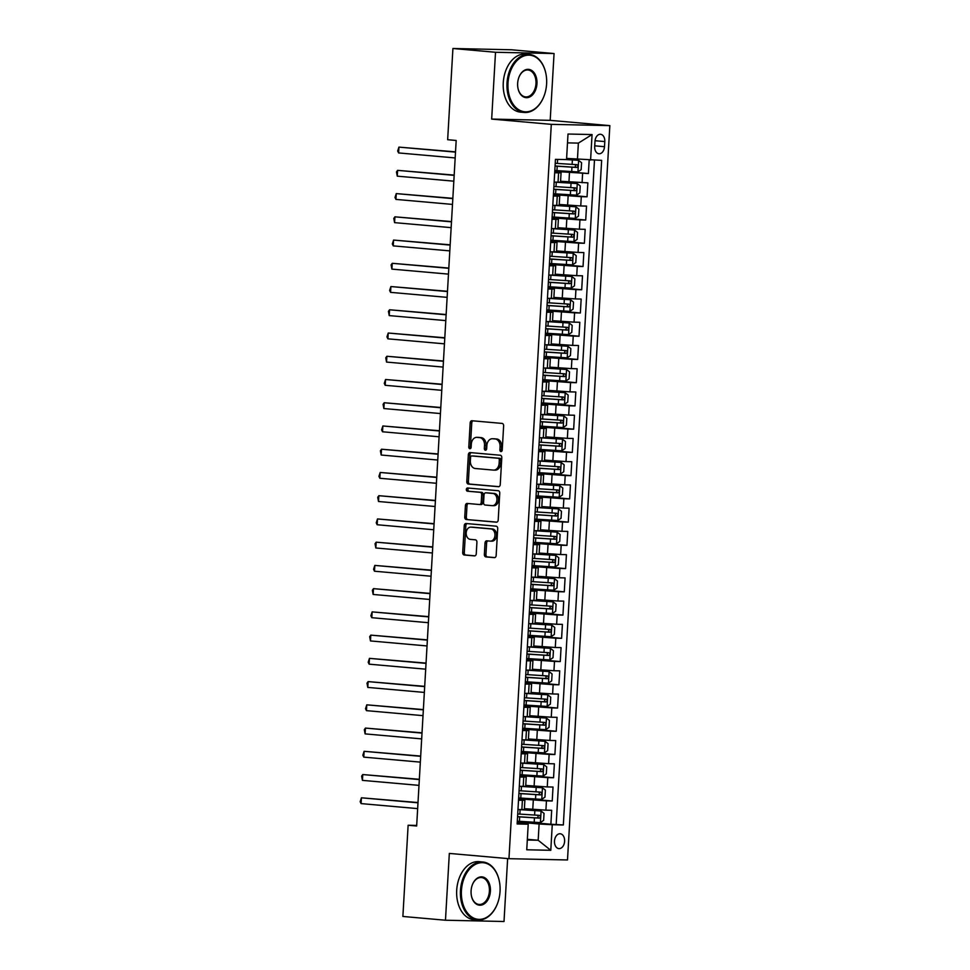 <?xml version="1.0" encoding="UTF-8"?>
<svg xmlns="http://www.w3.org/2000/svg" width="970" height="970" viewBox="0 0 970 970"><rect width="100%" height="100%" fill="white"/><g stroke="black" fill="none" stroke-linecap="round" stroke-linejoin="round"><path stroke-width="1.45" d="M500.969 451.571A1.601 1.176 -88.8 0 0 502.23 450.08L503.636 425.842A2.292 1.673 -88.8 0 0 502.096 423.417L471.99 420.75A2.292 1.673 -88.8 0 0 471.905 420.75A2.292 1.673 -88.8 0 0 470.183 422.884L468.789 447.121A1.601 1.176 -88.8 0 0 471.129 447.328L471.311 444.199A7.311 5.371 -88.8 0 1 476.816 437.349A7.311 5.371 -88.8 0 1 477.082 437.373L479.592 437.591A7.311 5.371 -88.8 0 1 484.515 445.363L484.333 448.504A1.601 1.176 -88.8 0 0 486.685 448.71L486.867 445.57A7.311 5.371 -88.8 0 1 492.372 438.731A7.311 5.371 -88.8 0 1 492.639 438.743L495.149 438.961A7.311 5.371 -88.8 0 1 500.071 446.746L499.889 449.874A1.601 1.176 -88.8 0 0 500.969 451.571M564.613 841.293A7.457 5.056 95.1 0 0 560.211 833.763A7.457 5.056 95.1 0 0 554.488 841.075A7.457 5.056 95.1 0 0 558.89 848.604A7.457 5.056 95.1 0 0 564.613 841.293M484.369 554.476A2.292 1.673 -88.8 0 0 485.909 556.913L494.348 557.653A2.292 1.673 -88.8 0 0 494.433 557.665A2.292 1.673 -88.8 0 0 496.155 555.519L497.707 528.614A2.292 1.673 -88.8 0 0 496.167 526.176L466.061 523.509A2.292 1.673 -88.8 0 0 465.976 523.509A2.292 1.673 -88.8 0 0 464.254 525.643L462.702 552.561A2.292 1.673 -88.8 0 0 464.242 554.998L474.451 555.895A2.292 1.673 -88.8 0 0 474.524 555.895A2.292 1.673 -88.8 0 0 476.258 553.761L476.913 542.242A2.292 1.673 -88.8 0 0 475.373 539.817L470.317 539.368A6.111 4.486 -88.8 0 1 466.182 533.015A6.111 4.486 -88.8 0 1 470.802 527.146A6.111 4.486 -88.8 0 1 471.02 527.159L490.844 528.917A6.111 4.486 -88.8 0 1 494.967 535.27A6.111 4.486 -88.8 0 1 490.359 541.127A6.111 4.486 -88.8 0 1 490.141 541.114L486.831 540.823A2.292 1.673 -88.8 0 0 486.746 540.823A2.292 1.673 -88.8 0 0 485.024 542.957L484.369 554.476L485.946 554.513A2.292 1.673 -88.8 0 0 487.486 556.938L494.858 557.592M449.328 853.418L445.472 920.227L402.877 916.456L408.127 825.252L416.651 826.003L456.179 140.468L447.655 139.716L452.917 48.5L495.512 52.271L491.669 119.08L551.299 124.354L508.959 858.692L449.328 853.418M498.447 486.722A2.292 1.673 -88.8 0 0 498.519 486.722A2.292 1.673 -88.8 0 0 500.241 484.588L501.793 457.67A2.292 1.673 -88.8 0 0 500.253 455.233L470.147 452.578A2.292 1.673 -88.8 0 0 470.074 452.566A2.292 1.673 -88.8 0 0 468.352 454.712L466.8 481.617A2.292 1.673 -88.8 0 0 468.34 484.054L498.604 486.722M499.756 493.136L498.204 520.053A2.292 1.673 -88.8 0 1 496.482 522.187A2.292 1.673 -88.8 0 1 496.397 522.187L466.291 519.52A2.292 1.673 -88.8 0 1 464.751 517.095L465.418 505.576A2.292 1.673 -88.8 0 1 467.14 503.442A2.292 1.673 -88.8 0 1 467.213 503.442L479.422 504.521A2.292 1.673 -88.8 0 0 479.507 504.521A2.292 1.673 -88.8 0 0 481.229 502.387L481.678 494.748A2.292 1.673 -88.8 0 0 480.126 492.323L467.419 491.196A1.601 1.176 -88.8 0 1 467.601 487.995L498.216 490.711A2.292 1.673 -88.8 0 1 499.756 493.136M517.301 821.25L550.875 824.233L551.688 810.289L545.904 810.156L546.449 800.868L518.586 798.819M518.635 798.019L552.221 800.99L553.021 787.046L547.25 786.925L547.783 777.625L519.932 775.588M519.981 774.775L553.555 777.746L554.367 763.802L548.596 763.681L549.129 754.381L521.266 752.344M521.314 751.544L554.901 754.514L555.701 740.571L549.929 740.449L550.463 731.15L522.612 729.101M522.66 728.3L556.234 731.271L557.047 717.327L551.275 717.206L551.809 707.906L523.945 705.869M523.994 705.069L557.58 708.039L558.38 694.096L552.609 693.962L553.142 684.674L525.291 682.625M525.34 681.825L558.914 684.796L559.726 670.852L553.955 670.731L554.488 661.431L526.625 659.394M526.674 658.581L560.26 661.564L561.06 647.62L555.289 647.487L555.822 638.199L527.971 636.15M528.019 635.35L561.594 638.321L562.406 624.377L556.634 624.256L557.168 614.956L529.305 612.919M529.353 612.106L562.939 615.077L563.74 601.133L557.968 601.012L558.502 591.712L530.651 589.675M530.699 588.875L564.285 591.846L565.086 577.902L559.314 577.768L559.848 568.481L531.996 566.432M532.033 565.631L565.619 568.602L566.419 554.658L560.648 554.537L561.181 545.237L533.33 543.2M533.379 542.388L566.965 545.37L567.765 531.427L561.994 531.293L562.527 522.005L534.676 519.956M534.712 519.156L568.299 522.127L569.099 508.183L563.327 508.062L563.861 498.762L536.01 496.725M536.058 495.912L569.645 498.883L570.445 484.951L564.673 484.818L565.207 475.53L537.356 473.481M537.392 472.681L570.978 475.652L571.779 461.708L566.007 461.587L566.541 452.287L538.689 450.238M538.738 449.437L572.324 452.408L573.125 438.464L567.353 438.343L567.886 429.043L540.035 427.006M540.072 426.206L573.658 429.176L574.458 415.233L568.687 415.099L569.22 405.812L541.369 403.762M541.418 402.962L575.004 405.933L575.804 391.989L570.033 391.868L570.566 382.568L542.715 380.531M542.751 379.719L576.338 382.701L577.138 368.758L571.366 368.624L571.9 359.337L544.049 357.287M544.097 356.487L577.683 359.458L578.484 345.514L572.712 345.393L573.246 336.093L545.395 334.056M545.431 333.243L579.017 336.214L579.817 322.27L574.046 322.149L574.579 312.861L546.728 310.812M546.777 310.012L580.363 312.983L581.163 299.039L575.392 298.918L575.925 289.618L548.074 287.569M548.111 286.768L581.697 289.739L582.497 275.795L576.726 275.674L577.259 266.374L549.408 264.337M549.457 263.537L583.043 266.507L583.843 252.564L578.071 252.43L578.605 243.143L550.754 241.093M550.79 240.293L584.376 243.264L585.177 229.32L579.405 229.199L579.939 219.899L552.088 217.862M552.136 217.05L585.722 220.032L586.523 206.089L580.751 205.955L581.285 196.667L553.433 194.618M553.47 193.818L587.056 196.789L587.856 182.845L560.575 181.244M545.904 810.156L524.394 808.677M547.25 786.925L525.74 785.433M548.596 763.681L527.074 762.202M549.929 740.449L528.42 738.958M551.275 717.206L529.753 715.727M552.609 693.962L531.099 692.483M553.955 670.731L532.433 669.251M555.289 647.487L533.779 646.008M556.634 624.256L535.113 622.764M557.968 601.012L536.458 599.533M559.314 577.768L537.792 576.289M560.648 554.537L539.138 553.058M561.994 531.293L540.484 529.814M563.327 508.062L541.818 506.582M564.673 484.818L543.164 483.339M566.007 461.587L544.497 460.095M567.353 438.343L545.843 436.864M568.687 415.099L547.177 413.62M570.033 391.868L548.523 390.389M571.366 368.624L549.857 367.145M572.712 345.393L551.202 343.913M574.046 322.149L552.536 320.67M575.392 298.918L553.882 297.426M576.726 275.674L555.216 274.195M578.071 252.43L556.562 250.951M579.405 229.199L557.895 227.72M580.751 205.955L559.241 204.476M594.986 141.365L594.695 146.482A7.214 4.898 95.1 0 0 598.963 153.769A7.214 4.898 95.1 0 0 604.504 146.688L604.795 141.571A7.214 4.898 95.1 0 0 600.527 134.284A7.214 4.898 95.1 0 0 594.986 141.365M551.299 124.354L609.839 125.627L567.499 859.966L508.959 858.692M550.875 824.233L563.34 824.973L601.655 160.353L566.601 158.413M563.34 824.973L552.257 824.73L550.79 850.302L526.746 849.781L528.213 824.209L517.143 823.966L555.458 159.347L566.541 159.589L568.008 134.03L592.064 134.551L590.584 160.111M518.55 799.583L524.879 800.274L518.513 800.262M519.884 776.339L526.225 777.031L519.847 777.019M521.229 753.096L527.559 753.799L521.193 753.775M522.563 729.864L528.905 730.555L522.527 730.543M523.909 706.621L530.238 707.324L523.873 707.3M525.243 683.389L531.584 684.08L525.207 684.068M526.589 660.146L532.918 660.849L526.552 660.825M527.922 636.914L534.264 637.605L527.886 637.593M529.268 613.67L535.598 614.362L529.232 614.349M530.602 590.427L536.943 591.13L530.566 591.106M531.948 567.195L538.277 567.886L531.912 567.874M533.282 543.952L539.623 544.655L533.245 544.631M534.628 520.72L540.957 521.411L534.591 521.399M535.961 497.477L542.303 498.18L535.925 498.156M537.307 474.233L543.636 474.936L537.271 474.912M538.641 451.001L544.982 451.693L538.605 451.68M539.987 427.758L546.328 428.461L539.95 428.437M541.321 404.526L547.662 405.217L541.284 405.205M542.666 381.283L549.008 381.986L542.63 381.962M544 358.051L550.342 358.742L543.964 358.73M545.346 334.808L551.688 335.499L545.31 335.487M546.692 311.564L553.021 312.267L546.643 312.243M548.026 288.332L554.367 289.024L547.989 289.012M549.372 265.089L555.701 265.792L549.323 265.768M550.705 241.857L557.047 242.548L550.669 242.536M552.051 218.614L558.38 219.317L552.003 219.293M553.385 195.382L559.726 196.073L553.349 196.061M554.816 170.575L588.402 173.545L554.767 171.387M554.731 172.139L561.06 172.83L554.682 172.818M561.06 172.83L560.527 182.13L554.149 182.117M517.968 809.55L524.346 809.574L524.879 800.274M519.314 786.318L525.692 786.33L526.225 777.031M520.647 763.075L527.025 763.087L527.559 753.799M521.993 739.831L528.371 739.855L528.905 730.555M523.327 716.6L529.705 716.612L530.238 707.324M524.673 693.356L531.051 693.38L531.584 684.08M526.007 670.124L532.384 670.137L532.918 660.849M527.353 646.881L533.73 646.905L534.264 637.605M528.686 623.649L535.064 623.661L535.598 614.362M530.032 600.406L536.41 600.418L536.943 591.13M531.366 577.162L537.744 577.186L538.277 567.886M532.712 553.931L539.09 553.943L539.623 544.655M534.046 530.687L540.423 530.711L540.957 521.411M535.391 507.455L541.769 507.468L542.303 498.18M536.737 484.212L543.103 484.236L543.636 474.936M538.071 460.98L544.449 460.992L544.982 451.693M539.417 437.737L545.783 437.749L546.328 428.461M540.751 414.493L547.128 414.517L547.662 405.217M542.097 391.262L548.462 391.274L549.008 381.986M543.43 368.018L549.808 368.042L550.342 358.742M544.776 344.786L551.142 344.799L551.688 335.499M546.11 321.543L552.488 321.567L553.021 312.267M547.456 298.311L553.821 298.323L554.367 289.024M548.79 275.068L555.167 275.08L555.701 265.792M550.135 251.824L556.501 251.848L557.047 242.548M551.469 228.593L557.847 228.605L558.38 219.317M552.815 205.349L559.181 205.373L559.726 196.073M587.056 196.789L581.285 196.667M585.722 220.032L579.939 219.899M584.376 243.264L578.605 243.143M583.043 266.507L577.259 266.374M581.697 289.739L575.925 289.618M580.363 312.983L574.579 312.861M579.017 336.214L573.246 336.093M577.683 359.458L571.9 359.337M576.338 382.701L570.566 382.568M575.004 405.933L569.22 405.812M573.658 429.176L567.886 429.043M572.324 452.408L566.541 452.287M570.978 475.652L565.207 475.53M569.645 498.883L563.861 498.762M568.299 522.127L562.527 522.005M566.965 545.37L561.181 545.237M565.619 568.602L559.848 568.481M564.285 591.846L558.502 591.712M562.939 615.077L557.168 614.956M561.594 638.321L555.822 638.199M560.26 661.564L554.488 661.431M558.914 684.796L553.142 684.674M557.58 708.039L551.809 707.906M556.234 731.271L550.463 731.15M554.901 754.514L549.129 754.381M553.555 777.746L547.783 777.625M552.221 800.99L546.449 800.868M556.186 824.342L594.477 160.195M588.402 173.545L589.178 160.038M527.341 839.305L538.18 840.262L539.114 823.991L517.252 822.063M577.441 159.371L578.375 143.111L567.499 142.869M491.669 119.08L550.196 120.353L554.052 53.544L495.512 52.271M554.052 53.544L511.457 49.773L452.917 48.5M445.472 920.227L504.012 921.5L507.637 858.583M550.196 120.353L609.839 125.627M416.688 825.434L408.127 825.252M527.304 840.02L538.18 840.262L550.79 850.302M517.204 822.815L528.213 824.209M539.114 823.991L552.257 824.73M578.375 143.111L592.064 134.551M501.829 451.183A1.601 1.176 -88.8 0 1 501.478 449.91L501.66 446.77A7.311 5.371 -88.8 0 0 496.725 438.998L495.149 438.961M493.694 438.767A7.311 5.371 -88.8 0 1 493.96 438.767A7.311 5.371 -88.8 0 1 494.215 438.779L496.725 438.998M478.137 437.385A7.311 5.371 -88.8 0 1 478.404 437.385A7.311 5.371 -88.8 0 1 478.659 437.397L481.168 437.628A7.311 5.371 -88.8 0 1 486.103 445.4L485.921 448.528A1.601 1.176 -88.8 0 0 486.273 449.801M473.057 420.847A2.292 1.673 -88.8 0 0 471.759 422.92L470.365 447.158A1.601 1.176 -88.8 0 0 470.717 448.431M471.226 452.675A2.292 1.673 -88.8 0 0 469.929 454.736L468.377 481.653A2.292 1.673 -88.8 0 0 469.916 484.091L498.944 486.661M499.308 459.974A1.601 1.176 -88.8 0 0 498.228 458.264L471.808 455.936A1.601 1.176 -88.8 0 0 470.547 457.428L470.353 460.726A7.311 5.371 -88.8 0 0 475.288 468.51L493.342 470.098A7.311 5.371 -88.8 0 0 493.609 470.123A7.311 5.371 -88.8 0 0 499.126 463.272L499.308 459.974L500.896 459.998A1.601 1.176 -88.8 0 0 499.817 458.301L498.228 458.264M473.275 455.961A1.601 1.176 -88.8 0 1 473.336 455.961A1.601 1.176 -88.8 0 0 473.336 455.961L499.817 458.301M494.93 470.135A7.311 5.371 -88.8 0 0 495.197 470.147A7.311 5.371 -88.8 0 0 500.702 463.308L499.126 463.272M500.896 459.998L500.702 463.308M496.907 522.127L466.291 519.52M468.292 503.539A2.292 1.673 -88.8 0 0 466.994 505.612L466.327 517.131A2.292 1.673 -88.8 0 0 467.867 519.556M479.592 504.521L481.011 504.558A2.292 1.673 -88.8 0 0 481.096 504.558A2.292 1.673 -88.8 0 0 482.817 502.424L483.254 494.785A2.292 1.673 -88.8 0 0 481.714 492.348L467.419 491.196M468.765 488.104A1.601 1.176 -88.8 0 0 469.007 491.232M492.093 505.649A6.111 4.486 -88.8 0 0 492.311 505.661A6.111 4.486 -88.8 0 0 496.931 499.792A6.111 4.486 -88.8 0 0 492.796 493.439L485.812 492.821A2.292 1.673 -88.8 0 0 485.74 492.821A2.292 1.673 -88.8 0 0 484.018 494.955L483.569 502.593A2.292 1.673 -88.8 0 0 485.109 505.03L492.093 505.649M493.681 505.673A6.111 4.486 -88.8 0 0 493.9 505.685A6.111 4.486 -88.8 0 0 498.507 499.817A6.111 4.486 -88.8 0 0 494.385 493.475L492.796 493.439M487.231 492.857A2.292 1.673 -88.8 0 1 487.316 492.857A2.292 1.673 -88.8 0 1 487.401 492.857L494.385 493.475M487.91 540.92A2.292 1.673 -88.8 0 0 486.613 542.994L485.946 554.513M491.717 541.151A6.111 4.486 -88.8 0 0 491.935 541.163A6.111 4.486 -88.8 0 0 496.555 535.294A6.111 4.486 -88.8 0 0 492.42 528.953L490.844 528.917M472.16 527.183A6.111 4.486 -88.8 0 1 472.378 527.183A6.111 4.486 -88.8 0 1 472.596 527.195L492.42 528.953M467.14 523.606A2.292 1.673 -88.8 0 0 465.842 525.679L464.291 552.597A2.292 1.673 -88.8 0 0 465.83 555.022L474.961 555.834M554.816 170.49L577.853 171.933L581.151 169.677L581.563 162.705L578.532 160.317L565.971 159.577M578.532 160.317L566.541 159.516M455.524 151.866L398.937 147.113L398.609 152.933L455.172 157.94M555.07 166.076L576.713 167.47C578.265 166.597 578.326 165.664 576.871 164.682L555.24 163.287M574.422 164.463C576.168 165.47 576.107 166.404 574.264 167.252L555.082 165.967M455.512 152.12L398.937 147.113L397.676 151.017L398.609 152.933M546.607 83.917A28.409 19.279 95.1 0 0 546.013 74.241A28.409 19.279 95.1 0 0 525.582 55.496A28.409 19.279 95.1 0 0 508.001 83.068A28.409 19.279 95.1 0 0 521.52 111.077A28.409 19.279 95.1 0 0 544.097 95.884A28.409 19.279 95.1 0 0 546.607 83.917M544.037 96.018A29.112 19.752 -84.9 0 1 543.988 96.151A29.112 19.752 -84.9 0 1 524.224 112.447A29.112 19.752 -84.9 0 1 507.019 83.02A29.112 19.752 -84.9 0 1 529.353 54.453A29.112 19.752 -84.9 0 1 545.952 73.962A29.112 19.752 -84.9 0 1 545.977 74.108M536.956 83.699A14.21 9.639 -84.9 0 1 528.165 97.497A14.21 9.639 -84.9 0 1 517.956 88.124A14.21 9.639 -84.9 0 1 517.653 83.287A14.21 9.639 -84.9 0 1 518.914 77.297A14.21 9.639 -84.9 0 1 530.202 69.707A14.21 9.639 -84.9 0 1 536.956 83.699M517.919 87.979A13.507 9.166 95.1 0 0 525.607 96.903A13.507 9.166 95.1 0 0 535.973 83.65A13.507 9.166 95.1 0 0 527.983 69.998A13.507 9.166 95.1 0 0 518.865 77.43M524.224 112.447L520.478 112.12A29.112 19.752 -84.9 0 1 503.272 82.692A29.112 19.752 -84.9 0 1 525.607 54.114L529.353 54.453M500.047 891.454A28.409 19.279 95.1 0 0 499.441 881.778A28.409 19.279 95.1 0 0 479.01 863.033A28.409 19.279 95.1 0 0 461.441 890.618A28.409 19.279 95.1 0 0 474.961 918.614A28.409 19.279 95.1 0 0 497.525 903.422A28.409 19.279 95.1 0 0 500.047 891.454M497.477 903.555A29.112 19.752 -84.9 0 1 497.428 903.688A29.112 19.752 -84.9 0 1 477.664 919.984A29.112 19.752 -84.9 0 1 460.459 890.557A29.112 19.752 -84.9 0 1 482.793 861.99A29.112 19.752 -84.9 0 1 499.392 881.5A29.112 19.752 -84.9 0 1 499.417 881.645M490.396 891.236A14.21 9.639 -84.9 0 1 481.605 905.034A14.21 9.639 -84.9 0 1 471.384 895.662A14.21 9.639 -84.9 0 1 471.093 890.824A14.21 9.639 -84.9 0 1 472.341 884.834A14.21 9.639 -84.9 0 1 483.63 877.244A14.21 9.639 -84.9 0 1 490.396 891.236M471.359 895.516A13.507 9.166 95.1 0 0 479.034 904.44A13.507 9.166 95.1 0 0 489.401 891.187A13.507 9.166 95.1 0 0 481.423 877.535A13.507 9.166 95.1 0 0 472.293 884.967M477.664 919.984L473.918 919.657A29.112 19.752 -84.9 0 1 456.7 890.23A29.112 19.752 -84.9 0 1 479.047 861.651L482.793 861.99M553.482 193.733L576.519 195.164L579.817 192.909L580.218 185.937L577.186 183.548L554.234 182.117M577.186 183.548L556.453 182.166M454.178 175.097L397.603 170.356L397.263 176.164L453.827 181.172M553.737 189.308L575.38 190.714C576.932 189.829 576.98 188.907 575.537 187.925L553.894 186.519M573.088 187.707C574.822 188.713 574.774 189.635 572.93 190.496L553.737 189.198M454.166 175.364L397.603 170.356L396.475 171.933L397.263 176.164M552.136 216.965L575.174 218.408L578.472 216.152L578.884 209.18L575.853 206.792L552.888 205.349M575.853 206.792L555.107 205.397M452.844 198.341L396.257 193.6L395.93 199.408L452.493 204.415M552.391 212.551L574.034 213.946C575.586 213.073 575.646 212.139 574.191 211.157L552.561 209.762M571.742 210.939C573.488 211.945 573.428 212.879 571.585 213.727L552.403 212.442M452.832 198.607L396.257 193.6L394.996 197.492L395.93 199.408M550.802 240.208L573.84 241.651L577.138 239.396L577.538 232.424L574.507 230.023L551.554 228.593M574.507 230.023L553.761 228.641M451.499 221.572L394.923 216.831L394.584 222.639L451.147 227.647M551.057 235.795L572.7 237.189C574.252 236.304 574.301 235.383 572.858 234.4L551.215 233.006M570.409 234.182C572.142 235.189 572.094 236.11 570.239 236.971L551.057 235.674M451.486 221.839L394.923 216.831L393.796 218.408L394.584 222.639M549.457 263.44L572.494 264.883L575.792 262.627L576.204 255.656L573.173 253.267L550.208 251.836M573.173 253.267L552.427 251.873M450.165 244.816L393.577 240.075L393.25 245.883L449.813 250.89M549.711 259.026L571.354 260.421C572.906 259.548 572.967 258.614 571.512 257.632L549.881 256.238M569.063 257.414C570.809 258.42 570.748 259.354 568.905 260.202L549.723 258.917M450.153 245.083L393.577 240.075L392.316 243.967L393.25 245.883M548.123 286.683L571.16 288.126L574.458 285.871L574.858 278.899L571.827 276.498L548.875 275.068M571.827 276.498L551.081 275.116M448.819 268.06L392.244 263.306L391.904 269.114L448.467 274.122M548.377 282.27L570.02 283.664C571.572 282.791 571.621 281.858 570.178 280.876L548.535 279.481M567.729 280.657C569.463 281.664 569.414 282.597 567.559 283.446L548.377 282.161M448.807 268.314L392.244 263.306L391.116 264.883L391.904 269.114M546.777 309.915L569.814 311.358L573.112 309.103L573.525 302.131L570.493 299.742L547.529 298.311M570.493 299.742L549.747 298.36M447.485 291.291L390.898 286.55L390.57 292.358L447.134 297.366M547.031 305.501L568.675 306.896C570.227 306.023 570.287 305.089 568.832 304.107L547.201 302.713M566.383 303.901C568.129 304.907 568.068 305.829 566.225 306.69L547.044 305.392M447.473 291.558L390.898 286.55L389.637 290.442L390.57 292.358M545.443 333.159L568.481 334.601L571.779 332.346L572.179 325.374L569.147 322.986L546.195 321.543M569.147 322.986L548.402 321.591M446.139 314.535L389.564 309.782L389.225 315.602L445.788 320.609M545.698 328.745L567.341 330.139C568.893 329.266 568.941 328.333 567.499 327.351L545.855 325.956M565.049 327.132C566.783 328.139 566.735 329.072 564.88 329.921L545.698 328.636M446.127 314.789L389.564 309.782L388.436 311.358L389.225 315.602M544.097 356.402L567.135 357.833L570.433 355.578L570.845 348.606L567.814 346.217L544.849 344.786M567.814 346.217L547.068 344.835M444.806 337.766L388.218 333.025L387.891 338.833L444.454 343.841M544.352 351.977L565.995 353.383C567.547 352.498 567.608 351.576 566.153 350.594L544.522 349.188M563.703 350.376C565.449 351.382 565.389 352.304 563.546 353.165L544.364 351.867M444.793 338.033L388.218 333.025L386.957 336.917L387.891 338.833M542.763 379.634L565.801 381.077L569.099 378.821L569.499 371.849L566.468 369.461L543.515 368.018M566.468 369.461L545.722 368.066M443.46 361.01L386.884 356.269L386.545 362.077L443.108 367.084M543.018 375.22L564.661 376.615C566.213 375.742 566.262 374.808 564.819 373.826L543.176 372.432M562.37 373.608C564.103 374.614 564.055 375.548 562.2 376.396L543.018 375.111M443.448 361.276L386.884 356.269L385.757 357.833L386.545 362.077M541.418 402.877L564.455 404.32L567.753 402.065L568.165 395.093L565.134 392.692L542.169 391.262M565.134 392.692L544.388 391.31M442.126 384.241L385.539 379.5L385.211 385.308L441.774 390.316M541.672 398.464L563.315 399.858C564.867 398.973 564.928 398.052 563.473 397.07L541.842 395.675M561.024 396.851C562.77 397.858 562.709 398.779 560.866 399.64L541.684 398.343M442.114 384.508L385.539 379.5L384.278 383.405L385.211 385.308M540.084 426.109L563.121 427.552L566.419 425.296L566.819 418.325L563.788 415.936L540.836 414.505M563.788 415.936L543.042 414.554M440.78 407.485L384.205 402.744L383.865 408.552L440.428 413.559M540.338 421.695L561.982 423.09C563.534 422.217 563.582 421.283 562.139 420.301L540.496 418.907M559.69 420.083C561.424 421.089 561.375 422.023 559.52 422.871L540.338 421.586M440.768 407.752L384.205 402.744L383.077 404.308L383.865 408.552M538.738 449.353L561.775 450.795L565.073 448.54L565.486 441.568L562.454 439.167L539.49 437.737M562.454 439.167L541.709 437.785M439.446 430.728L382.859 425.975L382.532 431.783L439.095 436.791M538.993 444.939L560.636 446.333C562.188 445.46 562.248 444.527 560.793 443.545L539.162 442.15M558.344 443.326C560.09 444.333 560.029 445.266 558.187 446.115L539.005 444.83M439.422 430.983L382.859 425.975L381.598 429.88L382.532 431.783M537.404 472.584L560.442 474.027L563.74 471.772L564.14 464.8L561.109 462.411L538.156 460.98M561.109 462.411L540.363 461.029M438.1 453.96L381.525 449.219L381.186 455.027L437.749 460.035M537.659 468.17L559.302 469.565C560.854 468.692 560.903 467.758 559.46 466.776L537.817 465.382M557.01 466.57C558.744 467.576 558.696 468.498 556.841 469.359L537.659 468.061M438.088 454.227L381.525 449.219L380.398 450.795L381.186 455.027M536.058 495.828L559.096 497.27L562.394 495.015L562.806 488.043L559.775 485.655L536.81 484.212M559.775 485.655L539.029 484.26M436.767 477.204L380.179 472.463L379.852 478.271L436.415 483.278M536.313 491.414L557.956 492.808C559.508 491.935 559.557 491.002 558.114 490.02L536.483 488.625M555.664 489.801C557.398 490.808 557.35 491.741 555.507 492.59L536.325 491.305M436.742 477.458L380.179 472.463L378.918 476.355L379.852 478.271M534.725 519.071L557.762 520.502L561.06 518.247L561.46 511.275L558.429 508.886L535.476 507.455M558.429 508.886L537.683 507.504M435.421 500.435L378.846 495.694L378.506 501.502L435.069 506.51M534.979 514.646L556.622 516.052C558.174 515.167 558.223 514.245 556.78 513.263L535.137 511.869M554.331 513.045C556.065 514.051 556.016 514.973 554.161 515.834L534.979 514.536M435.409 500.702L378.846 495.694L377.718 497.27L378.506 501.502M533.379 542.303L556.416 543.746L559.714 541.49L560.114 534.518L557.095 532.13L534.13 530.687M557.095 532.13L536.349 530.736M434.087 523.679L377.5 518.938L377.172 524.746L433.736 529.753M533.633 537.889L555.276 539.284C556.828 538.411 556.877 537.477 555.434 536.495L533.803 535.1M552.985 536.277C554.719 537.283 554.67 538.217 552.827 539.065L533.645 537.78M434.063 523.945L377.5 518.938L376.239 522.83L377.172 524.746M532.045 565.546L555.082 566.989L558.38 564.734L558.781 557.762L555.749 555.361L532.797 553.931M555.749 555.361L535.003 553.979M432.741 546.91L376.166 542.169L375.826 547.977L432.39 552.985M532.3 561.133L553.943 562.527C555.495 561.642 555.543 560.721 554.1 559.738L532.457 558.344M551.651 559.52C553.385 560.527 553.337 561.46 551.481 562.309L532.3 561.012M432.729 547.177L376.166 542.169L375.038 543.746L375.826 547.977M530.699 588.778L553.737 590.221L557.035 587.966L557.435 580.994L554.404 578.605L531.451 577.174M554.404 578.605L533.67 577.223M431.407 570.154L374.82 565.413L374.493 571.221L431.056 576.228M530.954 584.364L552.597 585.759C554.149 584.886 554.197 583.952 552.755 582.97L531.124 581.576M550.305 582.752C552.039 583.758 551.991 584.692 550.148 585.54L530.966 584.255M431.383 570.421L374.82 565.413L373.559 569.305L374.493 571.221M529.365 612.021L552.403 613.464L555.701 611.209L556.101 604.237L553.07 601.837L530.117 600.406M553.07 601.837L532.324 600.454M430.062 593.397L373.486 588.644L373.147 594.464L429.71 599.46M529.62 607.608L551.263 609.002C552.815 608.129 552.864 607.196 551.421 606.214L529.778 604.819M548.971 605.995C550.705 607.002 550.657 607.935 548.802 608.784L529.62 607.499M430.049 593.652L373.486 588.644L372.359 590.221L373.147 594.464M528.019 635.265L551.057 636.696L554.355 634.441L554.755 627.469L551.724 625.08L528.771 623.649M551.724 625.08L530.99 623.698M428.728 616.629L372.14 611.888L371.813 617.696L428.376 622.704M528.274 630.839L549.917 632.246C551.469 631.361 551.518 630.439 550.075 629.457L528.432 628.051M547.626 629.239C549.359 630.245 549.311 631.167 547.468 632.028L528.286 630.73M428.704 616.896L372.14 611.888L370.879 615.78L371.813 617.696M526.686 658.497L549.723 659.939L553.021 657.684L553.421 650.712L550.39 648.324L527.438 646.881M550.39 648.324L529.644 646.929M427.382 639.873L370.807 635.132L370.467 640.94L427.03 645.947M526.94 654.083L548.583 655.477C550.135 654.604 550.184 653.671 548.741 652.689L527.098 651.294M546.292 652.47C548.026 653.477 547.977 654.41 546.122 655.259L526.94 653.974M427.37 640.127L370.807 635.132L369.679 636.696L370.467 640.94M525.34 681.74L548.377 683.171L551.675 680.916L552.075 673.956L549.044 671.555L526.092 670.124M549.044 671.555L528.311 670.173M426.048 663.104L369.461 658.363L369.133 664.171L425.697 669.179M525.595 677.327L547.238 678.721C548.79 677.836 548.838 676.914 547.395 675.932L525.752 674.538M544.946 675.714C546.68 676.72 546.631 677.642 544.788 678.503L525.607 677.205M426.024 663.371L369.461 658.363L368.2 662.255L369.133 664.171M524.006 704.972L547.044 706.415L550.342 704.159L550.742 697.188L547.711 694.799L524.758 693.356M547.711 694.799L526.965 693.404M424.702 686.348L368.127 681.607L367.788 687.415L424.351 692.422M524.261 700.558L545.904 701.953C547.444 701.08 547.504 700.146 546.062 699.164L524.418 697.769M543.612 698.946C545.346 699.952 545.285 700.886 543.442 701.734L524.261 700.449M424.69 686.614L368.127 681.607L366.999 683.171L367.788 687.415M522.66 728.215L545.698 729.658L548.996 727.403L549.396 720.431L546.365 718.03L523.412 716.6M546.365 718.03L525.631 716.648M423.369 709.591L366.781 704.838L366.454 710.646L423.017 715.654M522.915 723.802L544.558 725.196C546.11 724.311 546.159 723.39 544.716 722.407L523.072 721.013M542.266 722.189C544 723.196 543.952 724.129 542.109 724.978L522.927 723.681M423.344 709.846L366.781 704.838L365.52 708.743L366.454 710.646M521.326 751.447L544.364 752.89L547.662 750.635L548.062 743.663L545.031 741.274L522.078 739.843M545.031 741.274L524.285 739.892M422.023 732.823L365.447 728.082L365.108 733.89L421.671 738.897M521.581 747.033L543.224 748.428C544.764 747.555 544.825 746.621 543.382 745.639L521.739 744.245M540.933 745.433C542.666 746.427 542.606 747.361 540.763 748.21L521.581 746.924M422.011 733.09L365.447 728.082L364.32 729.658L365.108 733.89M519.981 774.69L543.018 776.133L546.316 773.878L546.716 766.906L543.685 764.505L520.732 763.075M543.685 764.505L522.951 763.123M420.689 756.066L364.102 751.313L363.774 757.134L420.337 762.129M520.235 770.277L541.878 771.671C543.43 770.798 543.479 769.865 542.036 768.883L520.393 767.488M539.587 768.664C541.321 769.671 541.272 770.604 539.429 771.453L520.247 770.168M420.665 756.321L364.102 751.313L362.841 755.218L363.774 757.134M518.647 797.934L541.684 799.365L544.982 797.11L545.382 790.138L542.351 787.749L519.399 786.318M542.351 787.749L521.605 786.367M419.343 779.298L362.768 774.557L362.428 780.365L418.991 785.373M518.901 793.509L540.533 794.915C542.084 794.03 542.145 793.108 540.702 792.126L519.059 790.72M538.253 791.908C539.987 792.914 539.926 793.836 538.083 794.697L518.901 793.399M419.331 779.565L362.768 774.557L361.64 776.133L362.428 780.365M517.301 821.166L540.338 822.609L543.636 820.353L544.037 813.381L541.005 810.993L518.053 809.55M541.005 810.993L520.272 809.598M418.009 802.542L361.422 797.801L361.095 803.609L417.658 808.616M517.556 816.752L539.199 818.146C540.751 817.273 540.799 816.34 539.356 815.358L517.713 813.963M536.907 815.139C538.641 816.146 538.592 817.079 536.75 817.928L517.568 816.643M417.985 802.808L361.422 797.801L360.161 801.693L361.095 803.609M532.76 809.416L533.306 800.129M534.106 786.185L534.64 776.885M535.44 762.941L535.986 753.641M536.786 739.698L537.319 730.41M538.12 716.466L538.665 707.166M539.466 693.223L539.999 683.935M540.811 669.991L541.345 660.691M542.145 646.747L542.679 637.448M543.491 623.516L544.024 614.216M544.825 600.272L545.358 590.972M546.171 577.029L546.704 567.741M547.504 553.797L548.038 544.497M548.85 530.554L549.384 521.266M550.184 507.322L550.717 498.022M551.53 484.078L552.063 474.779M552.864 460.847L553.397 451.547M554.209 437.603L554.743 428.303M555.543 414.36L556.077 405.072M556.889 391.128L557.423 381.828M558.223 367.885L558.756 358.597M559.569 344.653L560.102 335.353M560.903 321.409L561.436 312.11M562.248 298.166L562.782 288.878M563.582 274.934L564.116 265.635M564.928 251.691L565.462 242.403M566.262 228.459L566.795 219.159M567.608 205.216L568.141 195.928M568.941 181.984L569.475 172.684M558.041 182.202L558.574 172.902M521.86 809.635L522.393 800.347M523.206 786.403L523.739 777.103M524.54 763.16L525.073 753.86M525.885 739.916L526.419 730.628M527.219 716.684L527.753 707.385M528.565 693.441L529.099 684.153M529.899 670.209L530.432 660.909M531.245 646.966L531.778 637.666M532.578 623.734L533.124 614.434M533.924 600.491L534.458 591.191M535.258 577.247L535.804 567.959M536.604 554.015L537.137 544.716M537.938 530.772L538.483 521.484M539.284 507.54L539.817 498.24M540.617 484.297L541.163 474.997M541.963 461.065L542.497 451.765M543.297 437.822L543.843 428.522M544.643 414.578L545.176 405.29M545.977 391.346L546.522 382.047M547.322 368.103L547.856 358.815M548.656 344.871L549.202 335.571M550.002 321.628L550.536 312.328M551.336 298.384L551.881 289.096M552.682 275.153L553.215 265.853M554.015 251.909L554.561 242.621M555.361 228.677L555.895 219.378M556.695 205.434L557.241 196.146M582.085 182.724L582.618 173.424M595.046 140.711L604.795 141.571M594.731 145.827L604.504 146.688M501.66 446.77L500.071 446.746M494.215 438.779L492.639 438.743M485.921 448.528L484.333 448.504M486.103 445.4L484.515 445.363M481.168 437.628L479.592 437.591M478.659 437.397L477.082 437.373M470.365 447.158L468.789 447.121M471.759 422.92L470.183 422.884M501.478 449.91L499.889 449.874M469.916 484.091L468.34 484.054M468.377 481.653L466.8 481.617M469.929 454.736L468.352 454.712M466.327 517.131L464.751 517.095M466.994 505.612L465.418 505.576M482.817 502.424L481.229 502.387M483.254 494.785L481.678 494.748M481.714 492.348L480.126 492.323M487.401 492.857L485.812 492.821M486.613 542.994L485.024 542.957M472.596 527.195L471.02 527.159M465.83 555.022L464.242 554.998M464.291 552.597L462.702 552.561M465.842 525.679L464.254 525.643M487.486 556.938L485.909 556.913M577.938 171.872L578.605 160.365M557.362 163.433L557.604 159.395M556.95 170.635L557.204 166.222M572.118 164.427L572.373 160.014M571.706 171.629L571.961 167.216M574.264 167.252L576.713 167.47M576.604 195.115L577.259 183.609M556.028 186.677L556.283 182.263M555.616 193.879L555.871 189.465M570.784 187.671L571.039 183.245M570.36 194.873L570.615 190.459M572.93 190.496L575.38 190.714M575.258 218.347L575.925 206.852M554.682 209.908L554.937 205.494M554.27 217.11L554.525 212.697M569.438 210.902L569.693 206.489M569.026 218.104L569.281 213.691M571.585 213.727L574.034 213.946M573.925 241.591L574.579 230.084M553.349 233.152L553.603 228.738M552.936 240.354L553.191 235.94M568.105 234.146L568.359 229.732M567.68 241.348L567.935 236.935M570.239 236.971L572.7 237.189M572.579 264.822L573.246 253.328M552.003 256.383L552.257 251.97M551.591 263.597L551.845 259.172M566.759 257.377L567.013 252.964M566.347 264.58L566.601 260.166M568.905 260.202L571.354 260.421M571.245 288.066L571.9 276.559M550.669 279.627L550.924 275.213M550.257 286.829L550.511 282.415M565.425 280.621L565.68 276.207M565.001 287.823L565.255 283.41M567.559 283.446L570.02 283.664M569.899 311.309L570.566 299.803M549.323 302.87L549.578 298.445M548.911 310.073L549.165 305.659M564.079 303.852L564.334 299.439M563.667 311.067L563.922 306.641M566.225 306.69L568.675 306.896M568.565 334.541L569.22 323.034M547.989 326.102L548.244 321.688M547.577 333.304L547.832 328.891M562.745 327.096L563 322.683M562.321 334.298L562.576 329.885M564.88 329.921L567.341 330.139M567.22 357.784L567.886 346.278M546.643 349.345L546.898 344.932M546.231 356.548L546.486 352.134M561.4 350.34L561.654 345.914M560.987 357.542L561.242 353.128M563.546 353.165L565.995 353.383M565.886 381.016L566.541 369.521M545.31 372.577L545.564 368.163M544.897 379.779L545.152 375.366M560.066 373.571L560.32 369.158M559.641 380.774L559.896 376.36M562.2 376.396L564.661 376.615M564.54 404.26L565.207 392.753M543.964 395.821L544.218 391.407M543.552 403.023L543.806 398.609M558.72 396.815L558.975 392.401M558.308 404.017L558.562 399.604M560.866 399.64L563.315 399.858M563.206 427.491L563.861 415.997M542.63 419.052L542.885 414.639M542.218 426.266L542.472 421.841M557.386 420.046L557.641 415.633M556.962 427.249L557.216 422.835M559.52 422.871L561.982 423.09M561.86 450.735L562.527 439.228M541.284 442.296L541.539 437.882M540.872 449.498L541.127 445.084M556.04 443.29L556.295 438.876M555.628 450.492L555.883 446.079M558.187 446.115L560.636 446.333M560.527 473.978L561.181 462.472M539.95 465.539L540.205 461.114M539.538 472.742L539.793 468.328M554.707 466.521L554.961 462.108M554.282 473.736L554.537 469.31M556.841 469.359L559.302 469.565M559.181 497.21L559.848 485.715M538.605 488.771L538.859 484.357M538.192 495.973L538.447 491.56M553.361 489.765L553.615 485.352M552.948 496.967L553.203 492.554M555.507 492.59L557.956 492.808M557.847 520.453L558.502 508.947M537.271 512.014L537.525 507.601M536.859 519.217L537.113 514.803M552.027 513.009L552.282 508.583M551.603 520.211L551.857 515.797M554.161 515.834L556.622 516.052M556.501 543.685L557.168 532.19M535.925 535.246L536.18 530.832M535.513 542.448L535.767 538.035M550.681 536.24L550.936 531.827M550.269 543.442L550.524 539.029M552.827 539.065L555.276 539.284M555.167 566.929L555.822 555.422M534.591 558.49L534.846 554.076M534.179 565.692L534.434 561.278M549.347 559.484L549.602 555.07M548.923 566.686L549.178 562.273M551.481 562.309L553.943 562.527M553.821 590.172L554.488 578.666M533.245 581.721L533.5 577.308M532.833 588.935L533.088 584.51M548.001 582.715L548.256 578.302M547.589 589.918L547.844 585.504M550.148 585.54L552.597 585.759M552.488 613.404L553.142 601.897M531.912 604.965L532.166 600.551M531.499 612.167L531.754 607.753M546.668 605.959L546.91 601.545M546.243 613.161L546.498 608.748M548.802 608.784L551.263 609.002M551.142 636.647L551.809 625.141M530.566 628.208L530.82 623.783M530.154 635.411L530.408 630.997M545.322 629.19L545.576 624.777M544.91 636.405L545.164 631.979M547.468 632.028L549.917 632.246M549.808 659.879L550.463 648.384M529.232 651.44L529.487 647.026M528.808 658.642L529.062 654.229M543.976 652.434L544.231 648.021M543.564 659.636L543.818 655.223M546.122 655.259L548.583 655.477M548.462 683.122L549.129 671.616M527.886 674.683L528.141 670.27M527.474 681.886L527.728 677.472M542.642 675.678L542.897 671.252M542.23 682.88L542.485 678.466M544.788 678.503L547.238 678.721M547.128 706.354L547.783 694.86M526.552 697.915L526.807 693.501M526.128 705.117L526.383 700.704M541.296 698.909L541.551 694.496M540.884 706.111L541.139 701.698M543.442 701.734L545.904 701.953M545.783 729.598L546.449 718.091M525.207 721.159L525.461 716.745M524.794 728.361L525.049 723.947M539.963 722.153L540.217 717.739M539.55 729.355L539.805 724.942M542.109 724.978L544.558 725.196M544.449 752.841L545.104 741.335M523.873 744.402L524.127 739.977M523.448 751.604L523.703 747.179M538.617 745.384L538.871 740.971M538.204 752.587L538.459 748.173M540.763 748.21L543.224 748.428M543.103 776.073L543.77 764.566M522.527 767.634L522.781 763.22M522.115 774.836L522.369 770.422M537.283 768.628L537.538 764.214M536.871 775.83L537.125 771.417M539.429 771.453L541.878 771.671M541.769 799.316L542.424 787.81M521.193 790.877L521.448 786.464M520.769 798.08L521.023 793.666M535.937 791.86L536.192 787.446M535.525 799.074L535.779 794.648M538.083 794.697L540.533 794.915M540.423 822.548L541.09 811.053M519.847 814.109L520.102 809.695M519.435 821.311L519.69 816.898M534.603 815.103L534.858 810.69M534.191 822.305L534.446 817.892M536.75 817.928L539.199 818.146M493.96 438.767L492.372 438.731M478.404 437.385L476.816 437.349M495.197 470.147L493.609 470.123M481.096 504.558L479.507 504.521M493.9 505.685L492.311 505.661M487.316 492.857L485.74 492.821M491.935 541.163L490.359 541.127M472.378 527.183L470.802 527.146"/></g></svg>
